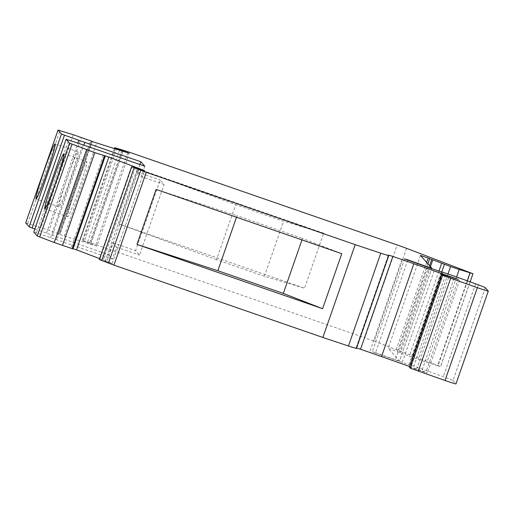 <?xml version="1.0" encoding="UTF-8"?>
<svg xmlns="http://www.w3.org/2000/svg" width="514" height="514" viewBox="0 0 514 514"><rect width="100%" height="100%" fill="white"/><g stroke="black" fill="none" stroke-linecap="round" stroke-linejoin="round"><path stroke-width="0.39" stroke-dasharray="2.57 1.93" d="M356.067 347.888L388.391 255.066L356.067 347.888L356.594 347.991M356.074 347.901L356.453 348.331A13.756 0.43 -160.8 0 1 356.465 348.363M407.788 260.097L375.554 352.655L372.284 351.762A67.18 2.107 19.2 0 0 402.276 362.402L410.307 365.133L409.761 364.792L442.021 272.144M103.333 155.324L71.009 248.146L72.988 248.757M72.937 248.898L71.009 248.146M485.332 287.712L453.007 380.533A16.185 0.508 19.2 0 0 446.036 377.681A76.888 2.416 19.2 0 0 443.241 376.646A56.656 1.78 19.2 0 0 413.854 366.174L446.178 273.352M76.008 187.841A29.137 1.626 109.1 0 1 86.776 161.704A29.137 1.626 109.1 0 1 78.475 190.636A29.137 1.626 109.1 0 1 67.707 216.773A29.137 1.626 109.1 0 1 75.944 188.021A29.137 1.626 109.1 0 1 76.008 187.841M139.917 164.525L137.277 172.1L141.189 176.527L164.101 184.455L160.188 180.028L135.58 250.697L139.493 255.124L164.101 184.455M144.781 166.208L141.189 176.527M454.08 278.325L421.756 371.147L427.359 372.926L425.913 372.187L458.147 279.616M409.369 367.092L421.756 371.147M69.724 180.735A29.137 1.626 -70.9 0 0 78.025 151.803A29.137 1.626 -70.9 0 0 67.257 177.94A29.137 1.626 -70.9 0 0 67.193 178.12A29.137 1.626 -70.9 0 0 58.956 206.872A29.137 1.626 -70.9 0 0 69.724 180.735M467.245 280.792L437.665 365.73L426.89 362.274A16.185 0.508 -160.8 0 1 418.255 359.382L388.179 348.254L399.455 361.008L431.657 268.559L399.455 361.008L395.356 359.723A59.084 1.857 19.2 0 1 375.554 352.655M115.072 148.906L83.069 240.796L82.42 240.462L95.822 244.625L364.856 337.782L397.181 244.96M99.594 258.619L112.213 263.412L99.279 259.538M264.402 276.256L216.542 259.686L235.695 204.681L283.561 221.251L323.653 233.195L304.5 288.2L264.402 276.256L283.561 221.251M406.529 248.333L374.205 341.155A13.756 0.43 19.2 0 0 364.856 337.782M34.875 228.961L46.511 233.099A24.28 0.765 19.2 0 0 52.479 235.194L108.544 254.603L112.669 242.762L116.582 247.189L112.457 259.03L56.405 239.62A24.28 0.765 19.2 0 0 50.513 237.609L33.802 232.071M108.544 254.603L112.457 259.03M121.689 150.955L89.5 243.392L96.915 246.11L129.239 153.288M90.882 243.816L123.071 151.379M116.582 247.189L139.493 255.124M410.307 365.133L442.631 272.311L410.294 365.12M96.915 246.11L64.301 236.022L58.262 233.729L90.586 140.907M58.262 233.729L59.643 234.153L91.935 141.421M453.007 380.533L455.963 383.881A12.143 0.379 19.2 0 1 455.976 383.907M459.683 280.104L427.359 372.926M426.639 262.378L395.819 350.901M427.899 263.798L397.354 351.518M25.719 222.909L49.068 230.278L81.385 137.456M112.213 263.412L144.537 170.59M139.018 168.888L106.694 261.71M216.542 259.686L118.843 223.911L137.996 168.907L235.695 204.681M118.843 223.911L304.5 288.2M323.653 233.195L137.996 168.907M91.421 141.067L59.097 233.889L49.068 230.278M137.277 172.1L160.188 180.028M420.503 255.432L388.179 348.254M374.205 341.155L440.646 366.559L470.149 281.845M83.069 240.796L89.5 243.392M64.301 236.022L96.626 143.2M301.962 239.916L302.489 238.406L341.771 253.698M236.498 217.242L237.025 215.732L302.489 238.406M59.097 233.889L59.643 234.153M437.665 365.73L440.646 366.559M413.854 366.174L409.761 364.792M409.574 366.476A259.808 8.16 19.2 0 0 425.913 372.187M112.669 242.762L135.58 250.697M156.115 189.409L237.025 215.732M388.777 255.509L356.453 348.331M442.034 272.15L409.767 364.799M72.519 248.718L104.837 155.896M478.361 284.859L446.036 377.681M475.566 283.824L443.241 376.646M416.655 369.38L448.979 276.558M441.719 272.047L412.055 357.236M447.996 273.981L418.255 359.382M116.742 148.154L84.418 240.976M132.002 166.774L99.677 259.589M135.4 167.596L103.076 260.418M427.597 267.145L395.356 359.723M56.405 239.62L88.729 146.798M408.848 364.683L441.173 271.861M488.287 291.059L455.963 383.881M402.276 362.402L434.6 269.58M456.593 276.988L426.89 362.274M404.608 258.94L372.284 351.762M27.698 223.436L60.022 130.614M73.296 134.719L40.972 227.541M95.822 244.625L128.147 151.803M430.449 266.689L400.438 352.874M438.956 271.09L409.305 356.241M105.184 261.138L137.508 168.316M472.919 273.666L440.594 366.488M470.438 272.619L438.114 365.441M122.846 150.043L90.522 242.865M50.513 237.609L82.838 144.787M36.462 232.881L68.786 140.059M119.511 150.281L87.354 242.627M46.511 233.099L77.852 143.11M52.479 235.194L83.84 145.128M472.964 273.718L440.639 366.54M410.853 365.133L443.177 272.311M429.575 265.699L399.372 352.443M63.864 153.776L86.776 161.704M78.025 151.803L55.114 143.875M114.378 148.694L82.42 240.462M370.099 350.876L402.423 258.054M92.263 141.543L59.984 234.243M44.802 208.838L67.707 216.773M58.956 206.872L36.051 198.937"/><path stroke-width="0.77" d="M356.594 347.991L360.532 349.257A60.703 1.908 19.2 0 1 367.465 351.647A60.703 1.908 19.2 0 1 381.536 356.575A259.808 8.16 19.2 0 0 409.574 366.476M388.79 255.542L356.465 348.363A13.756 0.43 -160.8 0 1 348.46 345.999L322.869 337.467L355.193 244.645L380.784 253.177A13.756 0.43 -160.8 0 0 388.79 255.542A13.756 0.43 -160.8 0 0 388.777 255.509L388.391 255.066L392.857 256.435L360.532 349.257M431.773 268.205L431.651 268.559L431.779 268.199L427.68 266.907A59.084 1.857 19.2 0 1 407.878 259.833L404.608 258.94A67.18 2.107 19.2 0 0 434.6 269.58L442.034 272.15M72.988 248.757L76.522 249.855L108.846 157.033L144.537 170.59L131.603 166.716L146.265 172.306L355.193 244.645M139.917 164.525L140.868 161.781L144.781 166.208L88.729 146.798A24.28 0.765 19.2 0 0 82.838 144.787L66.12 139.255L69.551 143.149L94.801 152.632L108.846 157.033M392.857 256.435A60.703 1.908 19.2 0 1 399.789 258.825A60.703 1.908 19.2 0 1 413.86 263.753A259.808 8.16 19.2 0 0 458.237 279.365L441.674 274.283L442.644 275.388L410.32 368.21L445.028 380.495L477.352 287.673A12.143 0.379 19.2 0 0 488.3 291.085A12.143 0.379 19.2 0 0 488.287 291.059L485.332 287.712A16.185 0.508 19.2 0 0 478.361 284.859A76.888 2.416 19.2 0 0 475.566 283.824A56.656 1.78 19.2 0 0 446.178 273.352L442.091 271.977M53.096 179.906A29.137 1.626 109.1 0 1 63.864 153.776A29.137 1.626 109.1 0 1 55.57 182.708A29.137 1.626 109.1 0 1 44.802 208.838A29.137 1.626 109.1 0 1 53.096 179.906M46.819 172.8A29.137 1.626 -70.9 0 0 55.114 143.875A29.137 1.626 -70.9 0 0 44.345 170.006A29.137 1.626 -70.9 0 0 36.051 198.937A29.137 1.626 -70.9 0 0 46.819 172.8M470.149 281.845L472.97 273.737L459.214 269.452A16.185 0.508 -160.8 0 1 450.579 266.56L428.143 258.079L426.639 262.378M123.071 151.379L123.206 150.994L114.744 147.64L128.147 151.803L397.181 244.96A13.756 0.43 19.2 0 1 406.529 248.333L472.97 273.737M69.551 143.149L37.226 235.971L54.227 242.537L72.937 248.898L105.261 156.076M431.779 268.199L420.503 255.432L428.143 258.079M410.32 368.21L409.35 367.105L441.674 274.283M123.206 150.994L129.239 153.288L92.263 141.543M92.308 141.421L73.296 134.719L58.024 130.093L61.462 133.993L64.462 135.163L32.138 227.985L29.137 226.815L25.719 222.909M429.678 258.696L427.899 263.798M131.603 166.716L99.279 259.538L113.941 265.121L322.869 337.467M37.226 235.971L33.795 232.077L66.12 139.262L33.795 232.077M76.522 249.855L99.594 258.619M64.462 135.163L78.835 140.277A24.28 0.765 19.2 0 0 84.804 142.372L140.868 161.781M32.138 227.985L34.875 228.961M442.644 275.388L477.352 287.673M283.336 293.41L322.619 308.702L136.962 244.413L217.865 270.737L283.336 293.41L301.962 239.916M217.865 270.737L236.498 217.242M445.028 380.495A12.143 0.379 19.2 0 0 455.976 383.907L488.3 291.085M136.962 244.413L156.115 189.409L341.771 253.698L322.619 308.702M380.784 253.177L348.46 345.999M444.379 264.414L441.719 272.047M450.579 266.56L447.996 273.981M115.393 147.974L115.072 148.906M62.477 245.454L94.801 152.632M86.551 149.715L54.227 242.537M441.687 274.303L409.362 367.124M72.166 248.673L104.49 155.851M459.214 269.452L456.593 276.988M25.7 222.915L58.024 130.093L25.706 222.935M61.462 133.993L29.137 226.815M72.031 144.196L39.706 237.018M140.765 170.32L108.441 263.142M134.09 167.782L101.766 260.604M432.762 260.052L430.449 266.689M441.629 263.419L438.956 271.09M121.824 150.57L121.689 150.955M469.989 272.908L467.245 280.792M119.678 149.812L119.511 150.281M77.852 143.11L78.835 140.277M418.3 371.243L450.624 278.421M413.86 263.753L381.536 356.575M83.84 145.128L84.804 142.372M431.696 259.621L429.575 265.699M113.941 265.121L146.265 172.306M114.744 147.64L114.378 148.694"/></g></svg>
